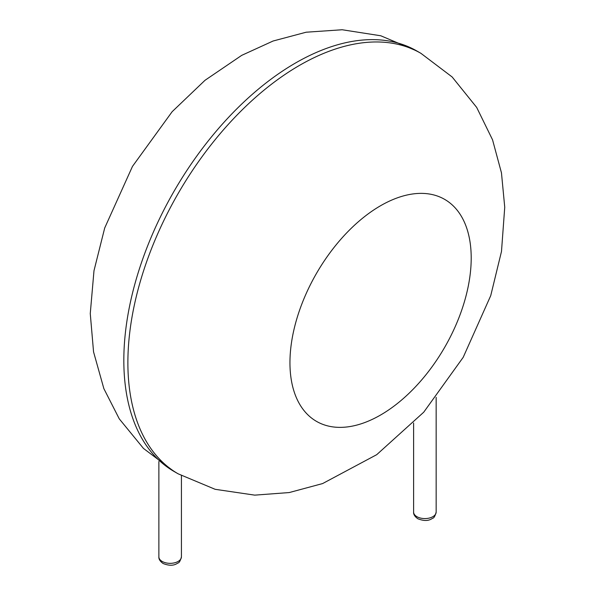 <?xml version="1.0" encoding="UTF-8"?>
<svg xmlns="http://www.w3.org/2000/svg" width="595" height="595" viewBox="0 0 595 595"><rect width="100%" height="100%" fill="white"/><g stroke="black" fill="none" stroke-linecap="round" stroke-linejoin="round"><path stroke-width="0.89" d="M127.88 362.697A242.775 140.167 -60 0 1 233.85 118.375A242.775 140.167 -60 0 1 420.925 53.334L452.163 76.986L476.684 107.42L492.548 139.818L501.466 172.87L504.738 207.216L501.488 251.454L490.734 295.633L463.2 357.327L423.737 412.194L376.717 454.677L322.602 483.571L289.23 492.556L254.727 495.137L215.145 489.306L178.158 473.828A242.775 140.167 -60 0 1 127.88 362.697M178.158 473.828L174.104 471.493A242.775 140.167 -60 0 1 123.827 360.354A242.775 140.167 -60 0 1 229.796 116.04A242.775 140.167 -60 0 1 416.879 50.999L420.925 53.334M289.951 362.697A128.17 73.996 -60 0 1 425.894 193.583A128.17 73.996 -60 0 1 425.894 374.835A128.17 73.996 -60 0 1 289.951 362.697M436.157 512.072C435.116 516.036 433.941 518.104 432.639 518.29C431.308 518.944 427.381 522.559 417.839 518.743C414.804 516.601 413.391 514.385 413.607 512.072A11.275 6.508 0 0 0 416.909 516.676A11.275 6.508 0 0 0 429.196 518.089A11.275 6.508 0 0 0 436.157 512.072L436.157 397.363M181.43 556.831C180.382 560.795 179.214 562.863 177.912 563.048C176.581 563.703 172.647 567.318 163.112 563.502C160.077 561.368 158.664 559.144 158.872 556.831A11.275 6.508 0 0 0 162.182 561.435A11.275 6.508 0 0 0 174.469 562.848A11.275 6.508 0 0 0 181.43 556.831L181.43 475.665M416.879 50.999L380.785 35.774L342.162 29.75L306.172 32.212L273.083 41.018L241.704 55.357L205.022 80.288L172.141 111.696L132.477 166.392L104.698 227.997L93.988 270.725L90.261 313.565L93.556 351.898L103.857 388.624L119.253 418.835L143.484 448.437L174.104 471.493M413.607 512.072L413.607 423.023M158.872 556.831L158.872 461.482"/></g></svg>
